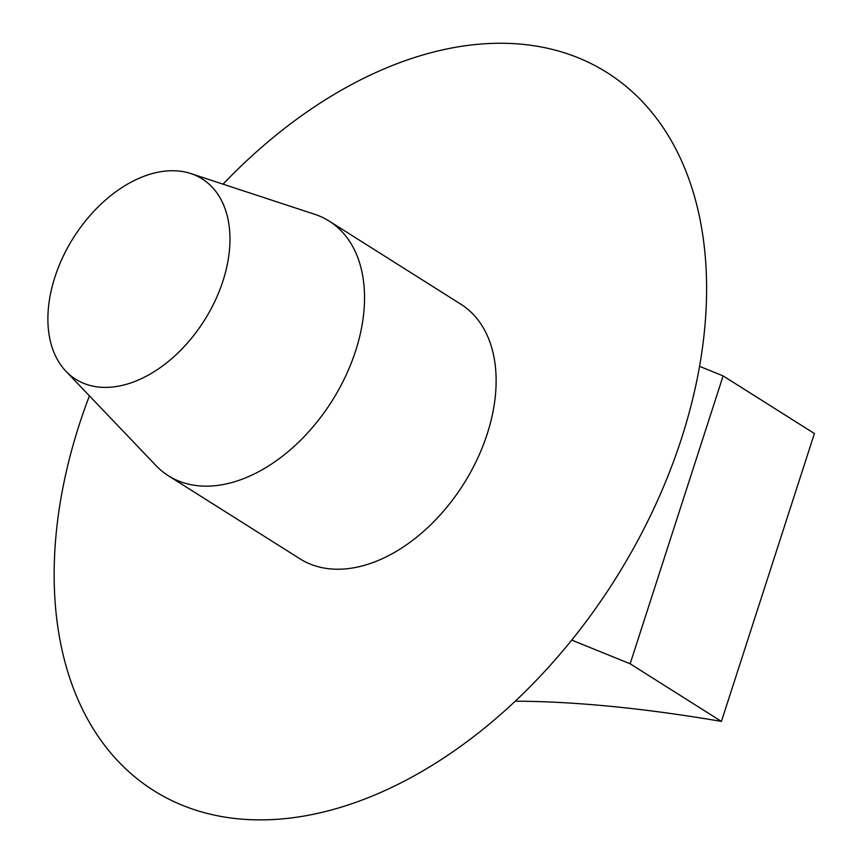 <?xml version="1.0" encoding="UTF-8"?>
<svg xmlns="http://www.w3.org/2000/svg" width="863" height="863" viewBox="0 0 863 863"><rect width="100%" height="100%" fill="white"/><g stroke="black" fill="none" stroke-linecap="round" stroke-linejoin="round"><path stroke-width="1.29" d="M571.748 640.098L630.141 663.787L721.425 721.414A688.62 190.205 -162.1 0 0 515.287 701.177M699.537 366.333L723.118 375.901L630.141 663.787M723.118 375.901L814.413 433.528L721.425 721.414M54.898 277.142A118.458 77.4 -57.7 0 0 65.933 371.241A118.458 77.4 -57.7 0 0 204.369 320.389A118.458 77.4 -57.7 0 0 190.745 173.539A118.458 77.4 -57.7 0 0 54.898 277.142M65.933 371.241L156.03 465.621A150.594 98.404 -57.7 0 0 168.414 475.783A150.594 98.404 -57.7 0 0 332.018 400.961A150.594 98.404 -57.7 0 0 329.191 221.101A150.594 98.404 -57.7 0 0 314.693 214.283L190.745 173.539M168.414 475.783L300.011 558.846A150.594 98.404 -57.7 0 0 463.604 484.035A150.594 98.404 -57.7 0 0 460.788 304.164L329.191 221.101M89.418 395.847A424.574 277.422 -57.7 0 0 79.288 424.628A424.574 277.422 -57.7 0 0 349.353 804.575A424.574 277.422 -57.7 0 0 699.817 218.361A424.574 277.422 -57.7 0 0 223.053 184.153"/></g></svg>
